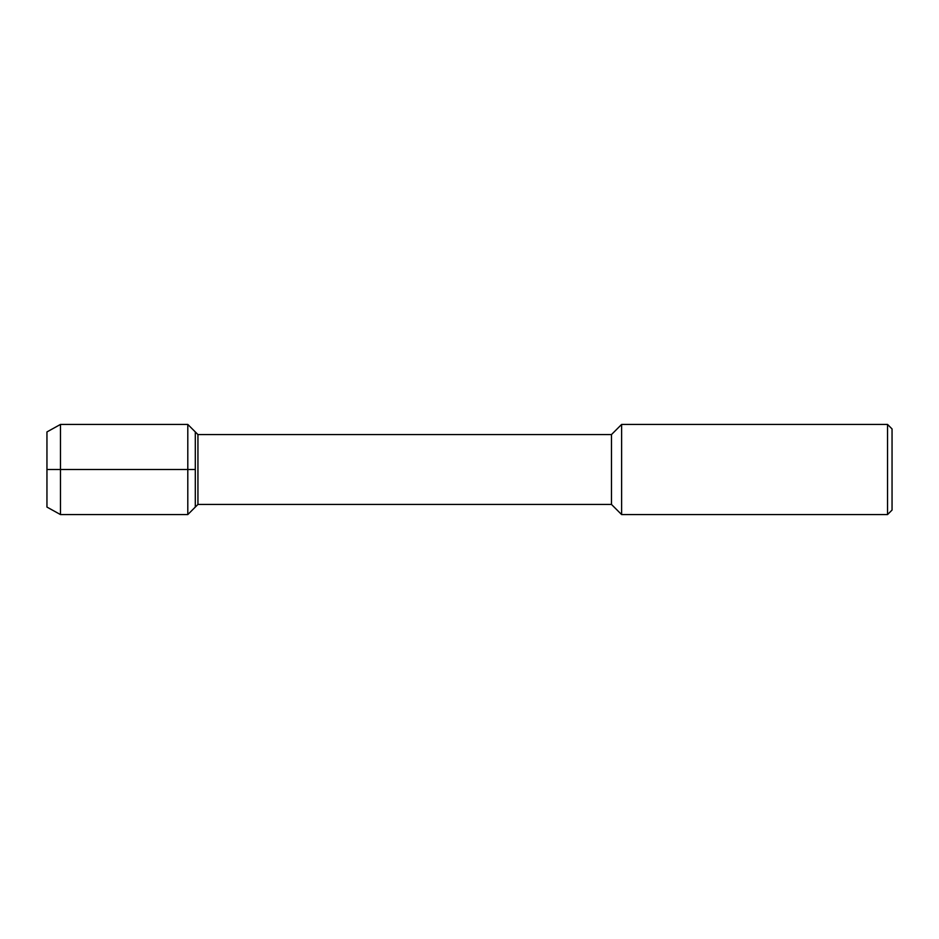 <?xml version="1.0" encoding="UTF-8"?>
<svg xmlns="http://www.w3.org/2000/svg" width="939" height="939" viewBox="0 0 939 939"><rect width="100%" height="100%" fill="white"/><g stroke="black" fill="none" stroke-linecap="round" stroke-linejoin="round"><path stroke-width="1.41" d="M46.95 507.072L46.95 431.928L46.95 507.072L60.472 514.572L60.472 424.428L46.95 431.928M611.477 504.431L611.477 434.569L197.941 434.569L197.941 504.431L611.477 504.431L621.618 514.572L621.618 424.428L611.477 434.569M887.543 424.428L887.543 514.572L892.05 510.065L892.05 428.935L887.543 424.428L621.618 424.428M197.941 504.431L187.8 514.572L187.8 424.428L195.3 431.928L195.3 507.072L195.3 431.928L197.941 434.569M195.3 469.5L46.95 469.5M887.543 514.572L621.618 514.572M187.8 514.572L60.472 514.572M187.8 424.428L60.472 424.428"/></g></svg>
